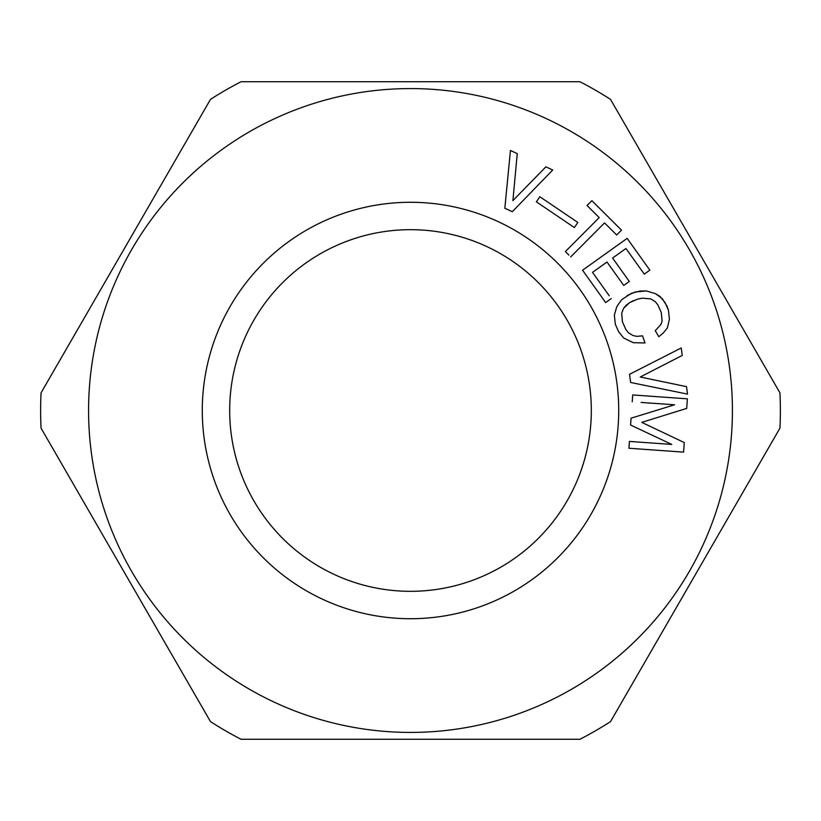 <?xml version="1.0" encoding="UTF-8"?>
<svg xmlns="http://www.w3.org/2000/svg" width="821" height="821" viewBox="0 0 821 821"><rect width="100%" height="100%" fill="white"/><g stroke="black" fill="none" stroke-linecap="round" stroke-linejoin="round"><path stroke-width="1.23" d="M689.291 249.533A321.924 321.924 0 0 1 571.467 689.291A321.924 321.924 0 0 1 131.709 571.467A321.924 321.924 0 0 0 571.467 689.291A321.924 321.924 0 0 0 689.291 249.533A321.924 321.924 0 0 0 249.533 131.709A321.924 321.924 0 0 0 131.709 571.467A321.924 321.924 0 0 0 571.467 689.291A321.924 321.924 0 0 0 689.291 249.533M125.777 574.885L210.494 721.628A369.871 369.871 0 0 0 241.056 739.269L579.944 739.269A369.871 369.871 0 0 0 610.506 721.628L779.95 428.141A369.871 369.871 0 0 0 779.95 392.859L610.506 99.372A369.871 369.871 0 0 0 579.944 81.731L241.056 81.731A369.871 369.871 0 0 0 210.494 99.372L41.05 392.859A369.871 369.871 0 0 0 41.05 428.141L129.544 581.412M443.535 81.731L448.861 81.731M299.778 81.731L339.268 81.731M522.833 81.731L531.054 81.731L522.833 81.731M289.946 81.731L298.167 81.731L289.946 81.731M442.693 81.731L418.033 81.731L442.693 81.731M481.732 81.731L521.222 81.731M522.833 739.269L531.054 739.269L522.833 739.269M448.861 739.269L457.071 739.269L448.861 739.269M435.838 739.269L427.628 739.269L435.838 739.269M498.173 739.269L506.393 739.269M339.268 739.269L347.488 739.269L339.268 739.269M314.607 739.269L322.827 739.269M298.167 739.269L289.946 739.269L298.167 739.269M113.791 554.124L109.255 546.283M173.724 657.929L181.944 672.173M157.283 629.461L149.063 615.227M142.29 603.497L144.948 608.104M113.103 268.057L117.208 260.945L113.103 268.057M173.724 163.071L169.608 170.183M186.049 141.715L181.944 148.827L186.049 141.715M106.597 279.335L102.481 286.447L106.597 279.335M161.388 184.417L157.283 191.539L161.388 184.417M81.936 322.037L77.831 329.159M69.611 343.394L65.495 350.516L69.611 343.394M755.505 470.484L751.389 477.606L755.505 470.484M679.131 602.768L691.456 581.412L679.131 602.768M659.612 636.583L639.867 670.778M639.056 672.173L634.951 679.285L639.056 672.173M750.589 478.992L730.844 513.197M671.937 615.227L663.717 629.461M703.792 260.945L707.897 268.057L703.792 260.945M697.286 249.676L693.17 242.554L697.286 249.676M682.559 224.164L686.664 231.286L682.559 224.164M659.612 184.417L663.717 191.539M730.844 307.803L726.739 300.681M567.095 320.087A180.825 180.825 0 0 1 500.913 567.095A180.825 180.825 0 0 1 253.905 500.913A180.825 180.825 0 0 1 320.087 253.905A180.825 180.825 0 0 1 567.095 320.087A180.825 180.825 0 0 1 500.913 567.095A180.825 180.825 0 0 1 253.905 500.913A180.825 180.825 0 0 1 320.087 253.905A180.825 180.825 0 0 1 567.095 320.087M605.662 302.559L611.235 298.577L605.662 302.559L582.571 270.232L627.152 238.377L649.852 270.15L644.28 274.132L625.961 248.496L612.589 258.051L629.307 281.459L623.734 285.441L607.006 262.032L592.516 272.377L609.223 295.765M539.828 196.732L577.83 222.45L574.372 227.561L536.37 201.833L539.828 196.732L536.37 201.833L574.372 227.561L577.83 222.45M568.932 255.126L565.371 251.585L599.197 217.596L587.056 205.517L591.89 200.663L621.507 230.137L616.674 234.991L604.533 222.912L570.698 256.911L604.533 222.912L616.674 234.991L621.507 230.137L591.89 200.663L587.056 205.517L599.197 217.596L565.371 251.585L567.157 253.35M552.707 169.998L545.862 166.837L552.707 169.998L512.304 211.695L504.843 208.247L510.426 150.459L517.261 153.619L512.889 200.642L545.862 166.837L512.889 200.642L517.261 153.619L510.426 150.459M633.863 300.435L629.553 302.651L623.56 308.357L621.682 313.365L622.431 321.801L621.682 313.365L623.56 308.357L626.125 305.289L629.553 302.651L637.743 299.08L642.494 298.156L650.735 298.916L655.322 301.676L657.97 305.104L661.305 312.647L662.065 321.083L661.028 324.346L655.25 330.699L658.801 336.723L663.296 332.987L667.35 327.948L669.413 319.266L668.427 310.174L665.082 302.641L660.022 296.422L655.435 293.661L646.527 290.952L640.031 291.034L631.39 293.313L621.938 299.501L618.952 303.431L616.622 307.146L614.334 315.192L615.319 324.274L618.665 331.817L623.724 338.036L633.309 342.675L645.008 342.962L642.535 335.851L636.911 336.353L633.001 335.532L628.424 332.772L625.776 329.344L628.424 332.772L633.001 335.532L636.911 336.353L642.535 335.851L645.008 342.962M622.431 321.801L625.776 329.344L622.431 321.801M630.631 382.473L687.505 394.111L686.5 386.64L640.257 377.013L682.261 355.421L681.245 347.96L629.502 374.335L630.641 382.473L687.505 394.111L686.5 386.64L640.257 377.013L682.261 355.421L681.245 347.96L665.585 355.945M641.088 402.423L674.585 404.794L631.062 418.187L630.579 425.021L671.773 444.428L629.409 441.421L671.773 444.428L630.579 425.021M632.232 401.787L632.714 394.952L687.372 398.842L632.714 394.952M686.695 408.406L687.372 398.842L686.695 408.406L641.755 422.374L686.695 408.406M684.262 442.56L641.755 422.374L684.262 442.56L683.585 452.125L684.262 442.56M628.927 448.245L683.585 452.125L628.927 448.245L629.409 441.421M603.271 299.203L582.571 270.232L627.152 238.377M649.852 270.15L644.28 274.132L625.961 248.496M612.589 258.051L629.307 281.459L623.734 285.441L607.006 262.032M627.09 295.529L635.269 291.968L646.527 290.952L655.435 293.661L662.219 298.557L667.083 306.295L668.427 310.174L669.413 319.266L667.35 327.948L663.296 332.987L658.801 336.723M648.138 364.832L629.522 374.325L629.892 377.034M631.062 418.187L674.585 404.794L661.11 403.84M473.512 81.731L457.071 81.731M377.465 81.731L372.139 81.731M363.929 81.731L347.488 81.731M161.388 636.583L169.608 650.817M186.049 679.285L210.494 721.628M676.052 608.104L678.71 603.497M711.745 546.283L714.403 541.665M718.519 534.553L726.739 520.319M590.822 306.387A208.226 208.226 0 0 1 514.613 590.822A208.226 208.226 0 0 1 230.178 514.613A208.226 208.226 0 0 1 306.387 230.178A208.226 208.226 0 0 1 590.822 306.387"/></g></svg>
